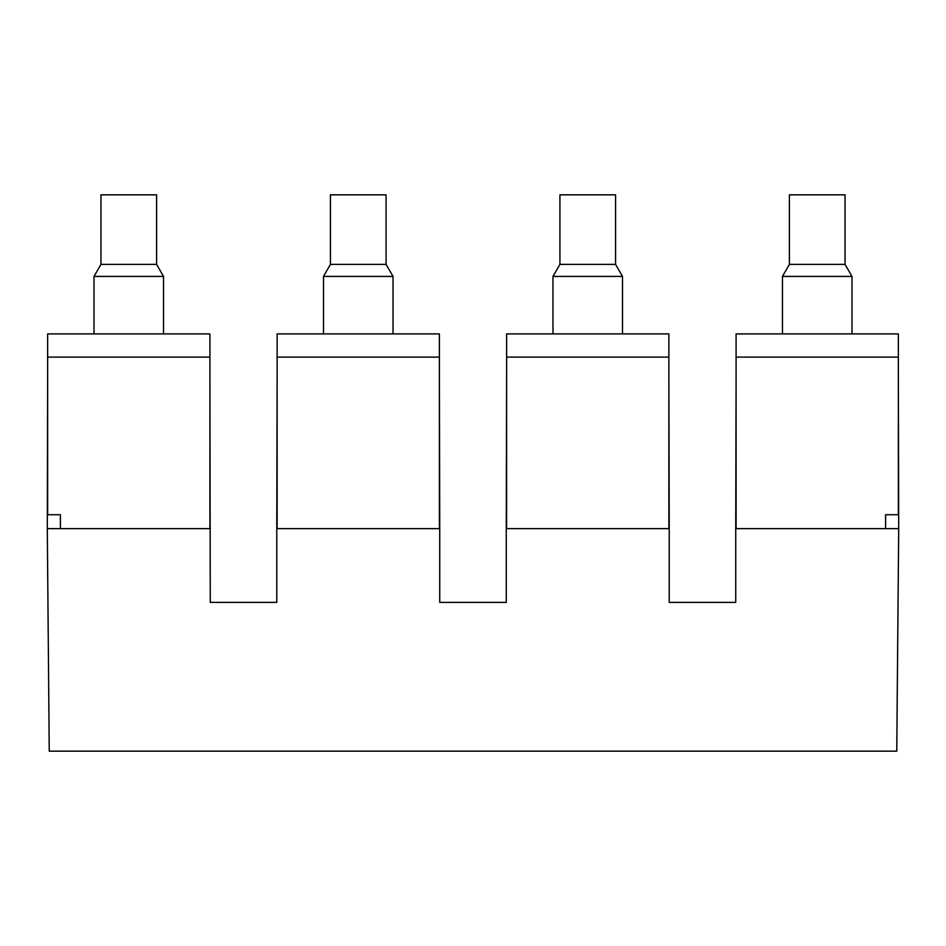 <?xml version="1.0" encoding="UTF-8"?>
<svg xmlns="http://www.w3.org/2000/svg" width="946" height="946" viewBox="0 0 946 946"><rect width="100%" height="100%" fill="white"/><g stroke="black" fill="none" stroke-linecap="round" stroke-linejoin="round"><path stroke-width="1.42" d="M47.643 376.804L47.3 528.637L49.239 751.159L896.761 751.159L898.7 528.637L735.74 528.637L735.74 602.389L669.224 602.389L669.224 528.637L506.264 528.637L506.264 602.389L439.736 602.389L439.736 528.637L276.776 528.637L276.776 602.389L210.26 602.389L209.906 376.804M47.3 528.637L210.26 528.637M735.74 528.637L736.094 376.804M669.224 528.637L668.869 376.804M506.264 528.637L506.607 376.804M439.736 528.637L439.393 376.804M276.776 528.637L277.131 376.804M898.7 528.637L898.357 376.804M209.906 357.103L47.643 357.103L47.643 333.914L209.906 333.914L209.906 528.637M60.402 528.637L60.402 514.719L47.643 514.719L47.643 357.103M439.393 528.637L439.393 357.103L277.131 357.103L277.131 528.637M668.869 528.637L668.869 357.103L506.607 357.103L506.607 528.637M898.357 357.103L736.094 357.103L736.094 333.914L898.357 333.914L898.357 514.719L885.598 514.719L885.598 528.637M736.094 357.103L736.094 528.637M439.393 357.103L439.393 333.914L277.131 333.914L277.131 357.103M668.869 357.103L668.869 333.914L506.607 333.914L506.607 357.103M789.402 264.383L845.038 264.383L845.038 194.841L789.402 194.841L789.402 264.383L782.448 276.421L782.448 333.914M559.926 264.383L615.562 264.383L615.562 194.841L559.926 194.841L559.926 264.383L552.972 276.421L552.972 333.914M330.438 264.383L386.074 264.383L386.074 194.841L330.438 194.841L330.438 264.383L323.485 276.421L323.485 333.914M100.962 264.383L156.598 264.383L156.598 194.841L100.962 194.841L100.962 264.383L94.009 276.421L94.009 333.914M845.038 264.383L851.991 276.421L782.448 276.421M615.562 264.383L622.515 276.421L552.972 276.421M386.074 264.383L393.028 276.421L323.485 276.421M156.598 264.383L163.552 276.421L94.009 276.421M851.991 276.421L851.991 333.914M622.515 276.421L622.515 333.914M393.028 276.421L393.028 333.914M163.552 276.421L163.552 333.914"/></g></svg>
